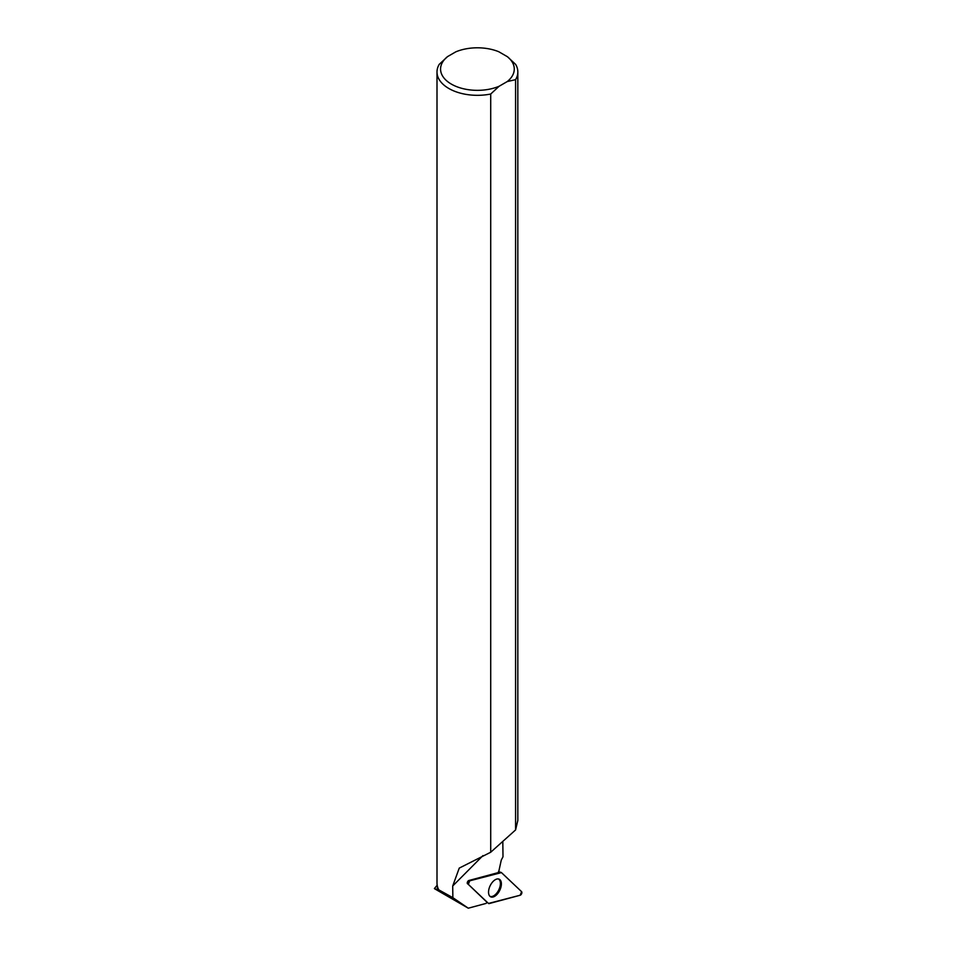 <?xml version="1.0" encoding="UTF-8"?>
<svg xmlns="http://www.w3.org/2000/svg" width="956" height="956" viewBox="0 0 956 956"><rect width="100%" height="100%" fill="white"/><g stroke="black" fill="none" stroke-linecap="round" stroke-linejoin="round"><path stroke-width="1.43" d="M468.32 884.372L488.48 903.444A2.02 1.099 115.9 0 0 488.552 903.504A2.02 1.099 115.9 0 0 489.137 903.575L520.184 895.234A2.02 1.099 115.9 0 0 521.653 893.609A2.02 1.099 115.9 0 0 521.594 891.673L501.446 872.601A2.02 1.099 115.9 0 0 501.207 872.458A2.02 1.099 115.9 0 0 500.789 872.458L469.743 880.811A2.02 1.099 115.9 0 0 468.261 882.436A2.02 1.099 115.9 0 0 468.32 884.372L487.13 902.38L486.007 903.432L468.285 908.2L434.729 888.829L438.792 889.857A40.415 23.338 180 0 1 437 882.997L437 71.987A40.415 23.338 0 0 0 490.715 94.023L490.715 852.238L515.583 829.939L515.583 79.659A40.415 23.338 0 0 0 517.829 71.987A40.415 23.338 0 0 0 515.619 64.375L507.433 56.727L498.793 51.743A36.842 21.271 0 0 0 455.785 51.851L447.587 56.583A36.842 21.271 0 0 0 451.363 84.116A36.842 21.271 0 0 0 499.056 86.291L490.715 94.023M500.287 889.14A9.799 5.33 115.9 0 0 499.02 879.114A9.799 5.33 115.9 0 0 489.639 886.905A9.799 5.33 115.9 0 0 490.464 896.716A9.799 5.33 115.9 0 0 500.287 889.14M437.191 885.208L434.406 888.554M502.808 841.376L502.999 856.755L501.267 860.137L498.554 872.517L468.834 880.512A1.876 1.016 115.9 0 0 467.46 882.018A1.876 1.016 115.9 0 0 467.52 883.822M438.792 889.857L452.869 897.684L452.702 885.997L459.262 868.096L490.715 852.238M452.869 897.684L468.285 908.2M447.587 56.583L439.258 64.315A40.415 23.338 0 0 0 437 71.987M515.583 829.939L517.734 820.834M515.583 79.659L507.254 81.559A36.842 21.271 0 0 0 507.433 56.727M507.254 81.559L499.056 86.291M489.926 896.31A9.656 5.246 115.9 0 0 498.793 889.881A9.656 5.246 115.9 0 0 498.363 878.934M501.446 872.601L469.743 880.811L468.332 884.372L488.48 903.444L520.172 895.234L521.594 891.661L501.446 872.601M498.47 871.645L500.932 872.434M468.834 880.512L469.743 880.811M500.789 872.458L498.482 871.705M482.959 855.596L452.702 885.997M498.47 871.597L501.207 872.458M437.382 886.2L437.382 889.57M517.829 820.834L517.829 71.987"/></g></svg>
